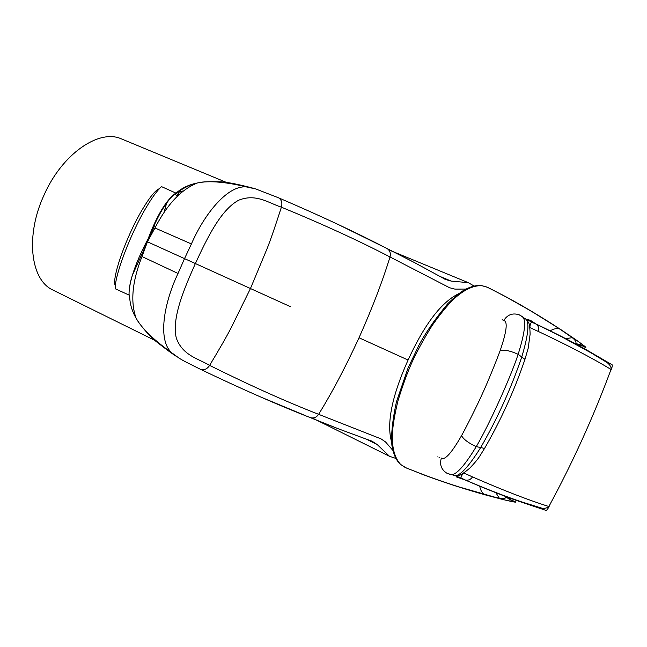 <?xml version="1.0" encoding="UTF-8"?>
<svg xmlns="http://www.w3.org/2000/svg" width="647" height="647" viewBox="0 0 647 647"><rect width="100%" height="100%" fill="white"/><g stroke="black" fill="none" stroke-linecap="round" stroke-linejoin="round"><path stroke-width="0.97" d="M182.05 191.876L177.998 192.208L178.726 194.844M166.983 201.904L163.958 212.685M177.747 195.782L174.092 194.14M115.352 285.764C111.219 279.342 125.963 237.037 142.025 210.073C149.603 197.295 155.393 190.169 159.38 188.698M154.641 225.31L149.659 237.562M129.271 295.169L115.19 288.732C114.673 275.614 130.136 234.586 145.745 208.237C151.972 197.634 157.229 190.428 161.507 186.619L161.297 186.805M154.973 340.443L52.747 289.953C30.304 279.787 25.249 235.249 44.117 194.909C62.047 154.156 98.878 128.648 121.296 138.83L226.62 182.486M178.645 194.917L175.855 193.073C166.328 199.891 157.084 215.119 148.131 238.759C136.226 261.275 129.869 279.156 129.06 292.412M147.451 241.808L154.956 227.979L191.407 243.951L184.524 258.622L147.451 241.808L132.934 274.037C129.869 281.065 128.033 295.137 129.683 297.127C129.998 304.349 132.142 311.353 136.096 318.146C130.265 301.785 132.231 281.259 141.992 256.552L147.451 241.808C157.148 215.718 167.12 199.114 177.375 191.997L183.133 190.986M261.898 397.501L305.578 415.649M392.81 450.312L385.539 441.958L381.018 438.868L318.623 414.323C316.504 417.396 313.803 418.52 310.511 417.687C278.493 405.232 241.929 389.162 200.796 369.469C204.331 370.335 207.266 368.968 209.62 365.393C219.81 348.45 227.008 335.882 231.205 327.697L250.454 288.53L267.251 248.246C270.64 239.689 275.355 226.005 281.396 207.177C322.926 224.283 359.134 240.878 390.004 256.964C382.417 281.591 372.09 308.522 359.02 337.774C345.619 366.881 332.154 392.397 318.623 414.323C286.184 401.69 249.855 385.377 209.62 365.393C198.152 358.503 182.608 355.648 176.275 337.969C171.528 317.79 184.484 288.166 195.362 263.539L184.524 258.622L178.022 273.463L141.992 256.552M178.022 273.463C163.044 304.963 156.889 344.115 174.051 354.427L179.041 358.131M136.096 318.146C141.928 328.749 154.584 340.84 174.051 354.427M395.794 458.399L389.51 456.297L377.128 444.497L372.154 441.278L338.947 429.018L310.301 417.614L327.673 424.642M377.128 444.497L365.684 438.836M458.788 293.681C441.48 301.979 424.578 324.098 408.079 360.031C391.912 396.126 386.405 423.405 391.556 441.877M382.409 246.272L340.015 225.374M154.956 227.979C167.104 204.371 181.265 189.361 197.424 182.972C189.692 184.468 183.012 187.476 177.375 191.997M255.783 188.956L249.71 187.638C226.66 181.936 209.232 180.384 197.424 182.972M249.71 187.638C230.647 181.516 205.245 211.933 191.407 243.951M290.204 306.565L195.362 263.539C206.733 239.131 220.481 209.871 238.8 200.149C256.261 193.267 268.651 203.085 281.396 207.177C282.529 203.045 281.623 199.939 278.671 197.861C320.556 215.831 356.732 232.758 387.189 248.642C389.987 250.567 390.925 253.341 390.004 256.964L449.576 287.737L454.873 289.104L465.953 289.072M403.728 256.972L387.165 248.618L414.048 262.358L445.621 279.512L451.242 281.105L468.282 282.65L474.016 285.998M439.45 276.229L451.242 281.105M487.652 287.349L481.805 285.667C473.038 285.335 463.487 290.002 453.151 299.658C446.94 305.821 439.879 314.523 431.97 325.781C423.809 338.931 417.178 351.038 412.074 362.094C407.602 371.993 402.944 384.755 398.099 400.38C394.888 413.328 392.972 424.464 392.341 433.789C391.896 447.878 394.678 458.108 400.695 464.481L406.146 467.918M505.655 497.406C505.339 498.675 503.253 498.966 499.387 498.295L484.999 494.688C482.338 493.483 480.567 490.612 479.686 486.075M487.959 287.503L487.054 287.114C511.251 299.173 535.587 313.205 560.059 329.202L572.255 337.661C575.79 340.524 576.792 342.538 575.272 343.703M502.161 319.715L503.77 320.491C507.911 321.413 506.73 331.393 500.212 350.439C497.381 358.454 487.134 383.728 482.387 393.74C477.939 403.979 465.816 428.063 461.546 435.666C451.533 453.094 444.804 460.567 441.359 458.076C436.078 455.779 436.07 455.795 441.343 458.108M521.498 316.035L522.873 317.07C526.278 321.074 524.701 333.48 518.142 354.297C510.895 376.797 488.445 426.308 476.257 446.616C464.918 465.266 456.62 474.631 451.363 474.704L449.689 474.348M504.15 495.659L509.982 499.71C516.16 501.846 521.433 503.956 503.018 499.549L499.387 498.295L495.691 492.456M503.018 499.549L485.622 494.971C462.338 488.436 440.518 481.287 420.162 473.515M501.207 294.248L529.561 310.131L560.69 329.493L575.595 339.57L572.255 337.661L565.429 338.721M575.595 339.57C591.043 350.52 585.98 347.932 580.302 344.697L573.412 342.983M609.975 372.284C612.58 366.938 612.976 364.253 611.148 364.229L585.389 349.218C571.455 341.414 555.005 333.011 536.048 324.018L526.294 319.44M524.701 318.34L526.318 319.472C529.464 323.88 527.944 336.391 521.749 356.998L518.142 354.297C510.386 350.828 504.409 349.542 500.212 350.439M524.701 360.088L524.952 359.344L521.749 356.998C511.041 388.54 497.349 418.722 480.672 447.554L476.257 446.616C468.541 443.066 463.64 439.418 461.546 435.666M484.943 447.74L484.546 448.42L480.672 447.554C469.245 465.791 460.834 475.173 455.439 475.715L453.531 475.238M455.407 475.715L465.274 480.034C484.53 488.372 501.684 495.214 516.743 500.56L544.992 510.062C546.214 511.413 547.977 509.351 550.282 503.867M527.855 319.383L531.316 320.888L536.258 324.171L561.184 336.513L590.946 352.793L607.04 362.514C610.161 365.037 611.488 367.359 611.027 369.461L611.027 369.461C592.895 358.389 568.697 345.741 538.45 331.515L529.844 327.584M463.875 473.014L472.504 476.904C502.703 490.135 528.154 500.002 548.85 506.512L548.858 506.52C572.821 462.298 593.542 416.619 611.027 369.461M175.855 193.073L161.507 186.619M178.895 358.034C186.012 362.344 186.87 362.409 200.821 369.486L200.53 369.34M408.079 360.031L359.02 337.774M278.372 197.731L255.622 188.908M481.805 285.667L481.093 285.513C475.949 285.141 470.264 286.686 464.036 290.139C460.583 292.096 455.205 296.569 447.91 303.54C435.827 317.992 426.203 331.814 419.046 345.013L408.079 367.965L396.53 401.52C392.486 420.032 390.95 434.647 391.912 445.371C393.352 453.984 396.085 460.211 400.105 464.053L400.695 464.481M486.779 287.017L481.465 285.553M485.622 494.971L484.999 494.688C456.831 486.811 430.247 477.737 405.24 467.482L405.734 467.741M400.388 464.303L405.022 467.36M560.69 329.493L560.059 329.202C557.407 328.005 554.075 328.563 550.087 330.884M441.359 458.076C439.394 464.7 441.335 469.811 447.19 473.418L455.439 475.715C457.211 477.219 461.998 474.688 469.811 468.129C479.581 457.712 478.998 457.122 484.546 448.428C500.948 420.057 514.414 390.367 524.96 359.344L528.17 348.296L530.119 334.208C529.683 320.241 528.3 323.128 526.318 319.472L519.153 314.774C512.586 312.744 507.458 314.644 503.77 320.491M472.504 476.904C470.83 479.492 468.509 480.551 465.525 480.098L456.394 476.928M574.682 338.996L560.496 329.388C541.838 317.216 523.722 306.387 506.156 296.9L487.668 287.357M525.785 319.1L525.041 318.502M536.258 324.171C538.579 326.088 539.307 328.539 538.45 331.515M454.817 475.553L453.87 475.391M548.858 506.52C547.346 507.863 545.219 508.485 542.453 508.364L521.684 501.91C505.331 496.403 486.617 489.132 465.525 480.098L461.319 478.141C460.535 477.276 461.376 475.577 463.842 473.038M176 193.21L178.022 191.706C186.757 186.328 193 183.481 196.728 183.19M177.108 356.829C172.984 354.346 166.19 349.388 156.72 341.948C149.093 336.319 137.738 321.737 137.407 320.265M371.952 441.189L370.197 440.421M338.947 429.018L326.056 423.995M372.227 441.327L338.527 428.856M312.364 418.019L389.51 456.297M199.85 182.567C201.322 181.419 224.63 181.354 227.938 182.672C233.866 183.295 251.044 187.533 253.535 188.358M402.183 256.18L414.452 262.577M445.346 279.391L443.616 278.574M414.048 262.367L445.629 279.504M468.282 282.65L388.661 249.815M501.829 499.185L501.829 499.185C504.337 500.01 517.042 502.63 512.327 500.786L506.876 496.945M501.991 499.233L455.836 486.026L428.395 476.588L405.823 467.781M574.536 338.915L574.528 338.915C576.995 340.387 587.25 348.191 582.656 345.757L576.17 344.18M529.836 327.552C530.136 324.05 530.855 322.295 532.004 322.287L536.25 324.163"/></g></svg>
